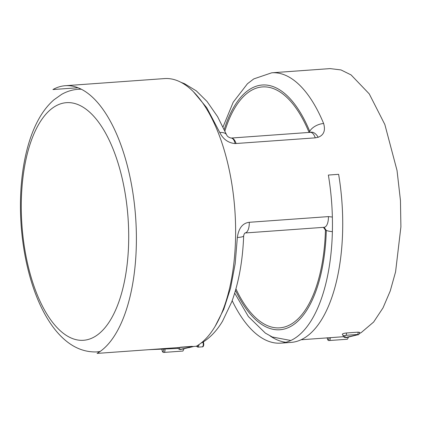 <?xml version="1.0" encoding="UTF-8"?>
<svg xmlns="http://www.w3.org/2000/svg" width="422" height="422" viewBox="0 0 422 422"><rect width="100%" height="100%" fill="white"/><g stroke="black" fill="none" stroke-linecap="round" stroke-linejoin="round"><path stroke-width="0.63" d="M332.372 217.05L328.416 216.602A11.499 5.138 -94.1 0 1 324.064 227.305L245.024 232.986A11.499 5.138 -94.1 0 0 249.286 222.294C242.629 223.101 238.652 228.16 237.349 237.47L235.165 263.808L230.581 288.073L223.787 309.247L215.067 326.454M193.461 91.801L206.733 107.684L219.788 132.519C223.154 139.276 228.281 142.963 235.154 143.575L315.239 137.857L318.193 137.261C323.822 135.109 325.636 130.525 323.627 123.504A134.191 59.913 -94.1 0 0 271.721 72.8L330.104 68.601L340.992 69.931L351.072 74.91L369.239 93.874L384.843 124.495L397.039 170.52L400.457 200.534L400.9 226.862L395.583 271.847L390.229 291.006L383.018 307.87L373.634 322.039L361.279 332.531L359.539 333.459M346.399 332.99C344.004 333.264 342.659 333.66 342.363 334.187L343.656 336.714C345.629 337.695 346.773 337.922 347.09 337.389L357.903 334.751C358.631 334.994 359.222 334.203 359.671 332.372L358.041 332.156L346.399 332.99A1.915 0.855 -94.1 0 1 345.913 335.311L344.558 335.712L345.47 337.505L357.682 334.767L357.55 334.472L345.913 335.311M244.934 232.991L245.055 232.97C244.438 233.355 243.974 234.326 243.663 235.887L243.663 235.887A11.499 2.036 -177.9 0 1 237.349 237.47M203.235 341.947C204.285 343.956 203.662 347.269 202.196 346.847A2.875 1.282 -94.1 0 0 203.225 345.201A2.875 1.282 -94.1 0 0 202.908 342.221L200.983 343.139M202.196 346.847L198.124 347.142L199.205 344.452M196.747 346.024L197.375 346.198A0.96 0.839 60.5 0 0 198.387 347.058M330.104 68.596L329.587 68.638M309.094 132.455A120.771 53.926 -94.1 0 0 224.91 130.92M323.421 227.352L325.446 230.111A120.771 53.926 85.9 0 1 292.483 323.336A120.771 53.926 85.9 0 1 235.94 288.854M309.927 132.392L309.737 131.369A11.499 6.13 -22.4 0 1 323.627 123.504M231.193 138.052A11.499 5.138 85.9 0 1 231.235 138.052L231.235 138.052A11.499 5.138 85.9 0 1 236.109 143.543M180.922 82.301L184.461 83.651L196.32 90.883L207.023 101.454L217.594 116.662L226.709 135.051A11.499 5.924 157.2 0 0 219.788 132.519M235.502 290.399A122.691 54.781 -94.1 0 0 292.905 325.119A122.691 54.781 -94.1 0 0 326.311 230.417L324.064 227.305M325.446 230.111L326.311 230.417A11.499 2.258 1.6 0 0 332.388 231.673M348.482 337.104L347.427 339.225L329.207 340.538A2.875 1.282 85.9 0 0 330.289 337.663M280.836 343.139L291.101 342.4A136.111 60.773 -94.1 0 0 338.629 174.323L328.363 175.056A136.111 60.773 85.9 0 1 280.836 343.139A136.111 60.773 85.9 0 1 232.174 300.67M270.059 335.896A136.111 60.773 -94.1 0 0 285.931 342.284M184.008 348.815L182.937 351.051L163.936 352.417A2.875 1.282 85.9 0 0 164.96 349.005M179.281 347.591L180.194 349.39L192.406 346.652L192.279 346.356L180.637 347.19L179.281 347.591A1.915 1.883 154.5 0 1 178.437 347.554M77.986 87.75L52.929 89.548A136.111 60.773 85.9 0 1 65.246 85.719A136.111 60.773 85.9 0 1 134.28 203.035A136.111 60.773 85.9 0 1 97.081 353.404L196.314 346.267A136.111 60.773 -94.1 0 0 233.514 195.903A136.111 60.773 -94.1 0 0 164.48 78.587L65.246 85.719M328.416 216.602L249.286 222.294M345.47 337.505A1.915 1.904 145.2 0 1 343.677 336.735M344.558 335.712A1.915 1.883 154.5 0 1 342.363 334.187M357.55 334.472A1.915 0.855 -94.1 0 0 358.041 332.156M197.375 346.198L197.849 345.354M309.152 132.45L309.737 131.369A122.691 54.781 -94.1 0 0 224.251 129.475M226.709 135.051C227.389 136.522 228.866 137.519 231.15 138.052A11.499 4.721 90.2 0 1 231.15 138.052L310.618 132.323A11.499 6.177 72.1 0 1 318.193 137.261M310.365 132.366A11.499 5.138 85.9 0 1 315.239 137.857M231.15 138.052A11.499 4.721 90.2 0 1 235.154 143.575M327.298 337.88A1.915 0.855 -94.1 0 0 328.284 339.641A1.915 0.855 -94.1 0 0 329.007 337.753M100.199 351.426A131.643 58.779 85.9 0 1 96.052 351.937C79.943 352.222 65.552 343.84 52.871 326.786C43.324 313.63 35.738 297.157 30.115 277.359C25.478 260.96 22.493 243.668 21.158 225.48C18.246 185.691 24.186 146.165 37.985 120.513C42.39 112.162 47.707 105.263 53.932 99.808L61.628 94.375C66.491 91.611 71.677 89.939 77.179 89.348A131.643 58.779 85.9 0 1 81.351 89.258M55.672 106.027A119.109 53.183 85.9 0 1 125.123 193.192A119.109 53.183 85.9 0 1 94.312 336.925A119.109 53.183 85.9 0 1 24.856 249.766A119.109 53.183 85.9 0 1 55.672 106.027M180.194 349.39A1.915 1.904 145.2 0 1 178.4 348.614M192.406 346.652A1.915 1.029 73.9 0 0 192.643 346.626L192.996 346.509M162.016 349.131A1.915 0.855 -94.1 0 0 162.998 351.521A1.915 0.855 -94.1 0 0 163.662 349.057M301.102 339.763L343.65 336.703M193.83 346.446L188.892 347.654M243.663 235.887C242.719 260.77 238.746 282.761 231.736 301.857L222.563 321.158C217.061 330.379 210.446 337.442 202.708 342.342M196.562 346.13L197.09 346.789L198.124 347.142M271.721 72.8L253.786 78.909L247.45 83.746L233.197 102.23L223.043 126.916M234.69 293.126L248.41 316.579L265.359 333.111L272.343 337.009L290.837 340.501M327.187 337.695C327.535 339.889 328.211 340.839 329.207 340.538M77.179 89.348L80.797 88.984M96.052 351.937L99.687 351.779M148.565 349.701L178.279 348.44M177.778 347.601L178.385 348.593C180.88 350.392 180.373 349.041 181.813 349.268L192.632 346.631M161.911 349.026C161.979 350.888 162.639 352.723 163.936 352.417"/></g></svg>
